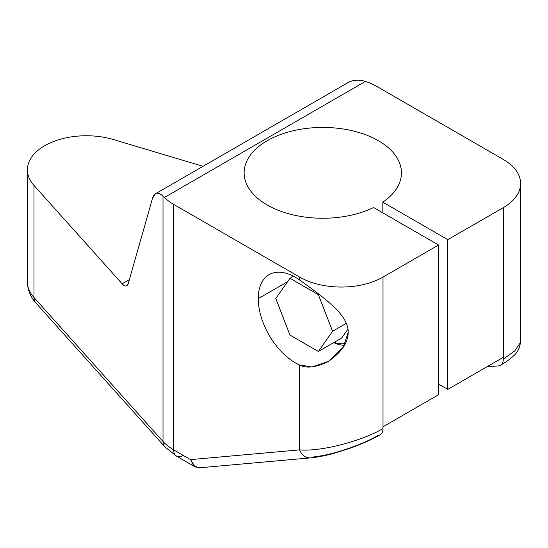 <?xml version="1.0" encoding="UTF-8"?>
<svg xmlns="http://www.w3.org/2000/svg" width="548" height="548" viewBox="0 0 548 548"><rect width="100%" height="100%" fill="white"/><g stroke="black" fill="none" stroke-linecap="round" stroke-linejoin="round"><path stroke-width="0.82" d="M380.319 434.646A13.618 7.864 -120 0 0 383.011 428.488C366.098 439.154 323.224 452.011 299.598 449.874L299.598 364.982A52.382 30.243 60 0 1 258.259 298.633A52.382 30.243 60 0 1 299.598 280.021L299.598 277.076A58.985 34.051 0 0 0 383.011 277.076L383.011 426.782L438.537 394.724L438.537 245.018L383.011 277.076L383.011 428.488C366.098 439.154 323.224 452.011 299.598 449.874L190.526 459.621L299.598 449.874A13.618 10.741 84.9 0 0 310.435 457.881L199.273 467.814L193.697 465.793L190.526 459.621L173.682 449.894L173.682 204.383L299.598 277.076L173.682 204.383A58.985 34.051 0 0 1 164.434 197.458L163.003 196.081C160.043 193.382 157.509 192.636 155.392 193.821L152.515 198.294L128.314 283.391L126.821 285.714C125.519 286.426 123.964 285.789 122.142 283.809L129.383 279.631L122.142 283.809L33.997 185.457A58.985 34.051 180 0 1 44.676 145.727A58.985 34.051 180 0 1 113.491 139.562A58.985 34.051 0 0 0 27.4 169.812A58.985 34.051 0 0 0 33.997 185.457L33.997 297.523L163.003 441.462L163.003 196.081L164.434 197.458L365.413 81.419L362.81 80.72C357.091 79.624 352.193 80.234 348.103 82.563C352.193 80.234 357.091 79.624 362.81 80.72L365.413 81.419A58.985 34.051 0 0 1 377.408 86.762L503.324 159.454A58.985 34.051 0 0 1 503.324 207.617L447.798 239.675L382.84 202.171A78.659 45.409 0 0 0 401.437 172.846A78.659 45.409 0 0 0 322.786 127.431A78.659 45.409 0 0 0 244.127 172.846A78.659 45.409 0 0 0 289.68 214.035A78.659 45.409 0 0 0 373.578 207.514A78.659 45.409 180 0 1 246.271 183.375A78.659 45.409 180 0 1 341.02 128.67A78.659 45.409 180 0 1 382.84 202.171L382.84 212.864L382.84 202.171L447.798 239.675L447.798 389.375L438.537 384.032L447.798 389.375L503.324 357.317L503.324 207.617L447.798 239.675L447.798 389.375L503.324 357.317L503.324 359.029L503.324 207.617A58.985 34.051 0 0 0 520.6 183.539A58.985 34.051 0 0 0 503.324 159.454L377.408 86.762A58.985 34.051 0 0 0 365.413 81.419L164.434 197.458A58.985 34.051 0 0 0 173.682 204.383L173.682 449.894A58.985 34.051 180 0 1 163.003 441.462L163.003 196.081C157.961 191.738 154.461 192.478 152.515 198.294L128.314 283.391C127.15 286.707 125.095 286.844 122.142 283.809L33.997 185.457L33.997 297.523A58.985 34.051 180 0 1 27.4 281.871A58.985 34.051 0 0 0 33.997 297.523A13.618 9.878 138.1 0 0 35.949 302.996A13.618 9.878 -41.9 0 1 33.997 297.523L163.003 441.462A13.618 9.878 138.1 0 0 164.955 446.942A13.618 9.878 -41.9 0 1 163.003 441.462A58.985 34.051 0 0 0 173.682 449.894A13.618 7.864 120 0 0 176.504 456.128A13.618 7.864 -60 0 1 173.682 449.894L190.526 459.621L195.163 466.903L199.897 467.732M27.4 169.812L27.4 281.871C27.585 289.865 30.435 296.906 35.949 302.996L164.955 446.942L176.504 456.128A13.618 7.864 120 0 0 183.313 455.457M486.658 366.941L498.509 365.879L486.658 366.941M314.045 456.724C332.198 455.463 365.215 443.366 378.195 435.338M503.324 359.029A13.618 7.864 60 0 1 498.509 365.879A13.618 7.864 60 0 0 500.632 365.187A13.618 7.864 60 0 0 503.324 359.029L514.778 350.912L520.47 342.5L514.778 350.912L503.324 359.029M310.435 457.881A13.618 10.741 84.9 0 0 310.456 457.881C317.614 457.224 325.896 455.58 335.28 452.956L349.871 448.319C364.215 443.174 374.572 438.044 380.189 434.728A13.618 7.864 -120 0 0 383.011 428.488L383.011 426.782L438.537 394.724L438.537 245.018L373.578 207.514L438.537 245.018L383.011 277.076A58.985 34.051 0 0 1 299.598 277.076L299.598 280.021A52.382 30.243 -120 0 0 269.109 274.658A52.382 30.243 -120 0 0 258.259 298.633A52.382 30.243 -120 0 0 299.598 364.982C306.277 368.612 315.675 367.537 327.786 361.749C341.336 352.59 348.144 342.753 348.213 332.239C348.37 324.882 343.98 316.799 335.04 307.997C324.69 297.653 305.702 284.412 299.598 280.021C305.702 284.412 324.69 297.653 335.04 307.997C343.98 316.799 348.37 324.882 348.213 332.239L343.281 347.24L328.471 361.351L311.97 366.961L299.598 364.982L299.598 449.874A13.618 10.741 84.9 0 0 310.271 457.895M113.491 139.562L203.034 166.311L113.491 139.562M287.59 281.699L258.259 298.633L287.59 281.699M333.698 342.651A49.505 28.578 -120 0 0 344.432 345.35A49.505 28.578 60 0 1 333.698 342.651M334.157 342.384A46.361 26.763 -120 0 0 345.411 343.493A46.361 26.763 -120 0 1 334.157 342.384M347.98 329.047L341.651 338.054L347.98 329.047M346.357 323.341L332.588 331.287L318.388 351.487L341.651 338.054L318.388 351.487L289.988 335.088L275.788 298.489L289.988 278.288L293.502 276.261L289.988 278.288L318.388 294.687L319.039 294.31L318.388 294.687L332.588 331.287L346.357 323.341M318.388 351.487L332.588 331.287L318.388 294.687L289.988 278.288L275.788 298.489L289.988 335.088L318.388 351.487M176.504 456.128L195.17 466.91M520.6 183.539L520.6 341.212C519.942 347.754 517.504 352.72 513.291 356.111C509.722 359.392 505.455 362.44 500.502 365.263M155.447 193.786L348.206 82.495"/></g></svg>
